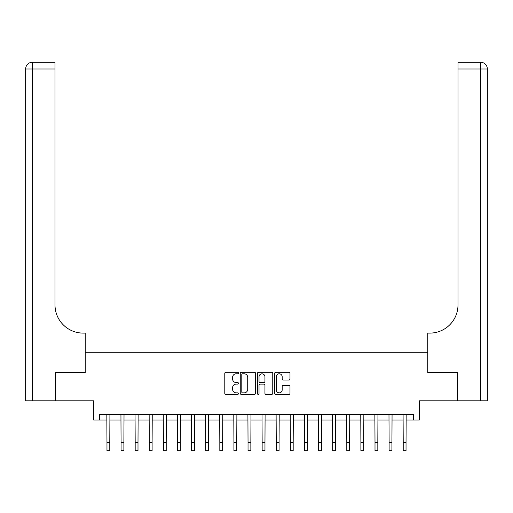 <?xml version="1.0" encoding="UTF-8"?>
<svg xmlns="http://www.w3.org/2000/svg" width="513" height="513" viewBox="0 0 513 513"><rect width="100%" height="100%" fill="white"/><g stroke="black" fill="none" stroke-linecap="round" stroke-linejoin="round"><path stroke-width="0.77" d="M238.442 373.022A0.776 0.776 0 0 0 237.666 372.246L225.9 372.246A1.109 1.109 0 0 0 224.79 373.355L224.79 393.291A1.109 1.109 0 0 0 225.9 394.401L237.666 394.401A0.776 0.776 0 0 0 238.442 393.625A0.776 0.776 0 0 0 237.666 392.849L236.147 392.849A3.546 3.546 0 0 1 232.601 389.303L232.601 387.642A3.546 3.546 0 0 1 236.147 384.096L237.666 384.096A0.776 0.776 0 0 0 238.442 383.326A0.776 0.776 0 0 0 237.666 382.551L236.147 382.551A3.546 3.546 0 0 1 232.601 379.004L232.601 377.344A3.546 3.546 0 0 1 236.147 373.797L237.666 373.797A0.776 0.776 0 0 0 238.442 373.022M288.877 380.056A1.109 1.109 0 0 0 289.98 378.947L289.98 373.355A1.109 1.109 0 0 0 288.877 372.246L275.802 372.246A1.109 1.109 0 0 0 274.692 373.355L274.692 393.291A1.109 1.109 0 0 0 275.802 394.401L288.877 394.401A1.109 1.109 0 0 0 289.98 393.291L289.98 386.539A1.109 1.109 0 0 0 288.877 385.43L283.279 385.43A1.109 1.109 0 0 0 282.176 386.539L282.176 389.886A2.963 2.963 0 0 1 279.207 392.849A2.963 2.963 0 0 1 276.244 389.886L276.244 376.76A2.963 2.963 0 0 1 279.207 373.797A2.963 2.963 0 0 1 282.176 376.76L282.176 378.947A1.109 1.109 0 0 0 283.279 380.056L288.877 380.056M99.349 420L99.349 414.357L413.651 414.357L413.651 420L419.294 420L419.294 400.813L457.384 400.813L457.384 372.605L427.759 372.605L427.759 352.29L85.241 352.29L85.241 372.605L85.241 333.104L83.209 333.104A28.215 28.215 0 0 1 54.994 304.889L54.994 69.018L32.422 69.018L32.422 400.813L55.558 400.813L55.558 372.605L85.241 372.605L55.616 372.605L55.616 400.813L93.706 400.813L93.706 420L106.967 420M255.532 373.355A1.109 1.109 0 0 0 254.422 372.246L241.354 372.246A1.109 1.109 0 0 0 240.244 373.355L240.244 393.291A1.109 1.109 0 0 0 241.354 394.401L254.422 394.401A1.109 1.109 0 0 0 255.532 393.291L255.532 373.355M258.578 372.246L271.646 372.246A1.109 1.109 0 0 1 272.756 373.355L272.756 393.291A1.109 1.109 0 0 1 271.646 394.401L266.055 394.401A1.109 1.109 0 0 1 264.945 393.291L264.945 385.205A1.109 1.109 0 0 0 263.836 384.096L260.129 384.096A1.109 1.109 0 0 0 259.02 385.205L259.02 393.625A0.776 0.776 0 0 1 258.244 394.401A0.776 0.776 0 0 1 257.468 393.625L257.468 373.355A1.109 1.109 0 0 1 258.578 372.246M109.788 420L121.068 420M123.889 420L135.175 420M137.997 420L149.283 420M152.105 420L163.391 420M166.212 420L177.498 420M180.319 420L191.606 420M194.427 420L205.713 420M208.534 420L219.821 420M222.642 420L233.928 420M236.749 420L248.036 420M250.857 420L262.143 420M264.964 420L276.25 420M279.072 420L290.358 420M293.179 420L304.466 420M307.287 420L318.573 420M321.394 420L332.68 420M335.502 420L346.788 420M349.61 420L360.895 420M363.717 420L375.003 420M377.825 420L389.11 420M391.932 420L403.212 420M406.033 420L413.651 420M242.572 373.797A0.776 0.776 0 0 0 241.796 374.573L241.796 392.073A0.776 0.776 0 0 0 242.572 392.849L244.175 392.849A3.546 3.546 0 0 0 247.721 389.303L247.721 377.344A3.546 3.546 0 0 0 244.175 373.797L242.572 373.797M264.945 376.818A2.963 2.963 0 0 0 261.983 373.855A2.963 2.963 0 0 0 259.02 376.818L259.02 381.441A1.109 1.109 0 0 0 260.129 382.551L263.836 382.551A1.109 1.109 0 0 0 264.945 381.441L264.945 376.818M106.832 414.357L106.967 442.289L109.788 442.289L109.917 414.357M106.967 442.289L106.967 450.754L109.788 450.754L109.788 442.289M120.94 414.357L121.068 442.289L123.889 442.289L124.024 414.357M121.068 442.289L121.068 450.754L123.889 450.754L123.889 442.289M135.047 414.357L135.175 442.289L137.997 442.289L138.132 414.357M135.175 442.289L135.175 450.754L137.997 450.754L137.997 442.289M149.148 414.357L149.283 442.289L152.105 442.289L152.239 414.357M149.283 442.289L149.283 450.754L152.105 450.754L152.105 442.289M163.256 414.357L163.391 442.289L166.212 442.289L166.347 414.357M163.391 442.289L163.391 450.754L166.212 450.754L166.212 442.289M32.422 400.813L25.65 400.813L25.65 69.018A6.772 6.772 0 0 1 32.422 62.246L54.994 62.246L54.994 69.018M83.209 333.104A28.215 28.215 0 0 1 54.994 304.889M25.65 69.018A6.772 6.772 0 0 1 32.422 62.246L32.422 69.018L25.65 69.018M457.442 372.605L427.759 372.605L427.759 333.104L429.791 333.104A28.215 28.215 0 0 0 458.006 304.889L458.006 62.246L480.578 62.246A6.772 6.772 0 0 1 487.35 69.018L487.35 400.813L457.442 400.813L457.442 372.605M429.791 333.104A28.215 28.215 0 0 0 458.006 304.889M177.363 414.357L177.498 442.289L180.319 442.289L180.454 414.357M177.498 442.289L177.498 450.754L180.319 450.754L180.319 442.289M191.471 414.357L191.606 442.289L194.427 442.289L194.562 414.357M191.606 442.289L191.606 450.754L194.427 450.754L194.427 442.289M205.578 414.357L205.713 442.289L208.534 442.289L208.669 414.357M205.713 442.289L205.713 450.754L208.534 450.754L208.534 442.289M219.686 414.357L219.821 442.289L222.642 442.289L222.777 414.357M219.821 442.289L219.821 450.754L222.642 450.754L222.642 442.289M233.793 414.357L233.928 442.289L236.749 442.289L236.884 414.357M233.928 442.289L233.928 450.754L236.749 450.754L236.749 442.289M247.901 414.357L248.036 442.289L250.857 442.289L250.992 414.357M248.036 442.289L248.036 450.754L250.857 450.754L250.857 442.289M262.008 414.357L262.143 442.289L264.964 442.289L265.099 414.357M262.143 442.289L262.143 450.754L264.964 450.754L264.964 442.289M276.116 414.357L276.25 442.289L279.072 442.289L279.207 414.357M276.25 442.289L276.25 450.754L279.072 450.754L279.072 442.289M290.223 414.357L290.358 442.289L293.179 442.289L293.314 414.357M290.358 442.289L290.358 450.754L293.179 450.754L293.179 442.289M304.331 414.357L304.466 442.289L307.287 442.289L307.422 414.357M304.466 442.289L304.466 450.754L307.287 450.754L307.287 442.289M318.438 414.357L318.573 442.289L321.394 442.289L321.529 414.357M318.573 442.289L318.573 450.754L321.394 450.754L321.394 442.289M332.546 414.357L332.68 442.289L335.502 442.289L335.637 414.357M332.68 442.289L332.68 450.754L335.502 450.754L335.502 442.289M346.653 414.357L346.788 442.289L349.61 442.289L349.744 414.357M346.788 442.289L346.788 450.754L349.61 450.754L349.61 442.289M360.761 414.357L360.895 442.289L363.717 442.289L363.852 414.357M360.895 442.289L360.895 450.754L363.717 450.754L363.717 442.289M374.868 414.357L375.003 442.289L377.825 442.289L377.953 414.357M375.003 442.289L375.003 450.754L377.825 450.754L377.825 442.289M388.976 414.357L389.11 442.289L391.932 442.289L392.06 414.357M389.11 442.289L389.11 450.754L391.932 450.754L391.932 442.289M403.083 414.357L403.212 442.289L406.033 442.289L406.168 414.357M403.212 442.289L403.212 450.754L406.033 450.754L406.033 442.289M480.578 400.813L480.578 69.018L458.006 69.018M480.578 62.246L480.578 69.018L487.35 69.018"/></g></svg>
